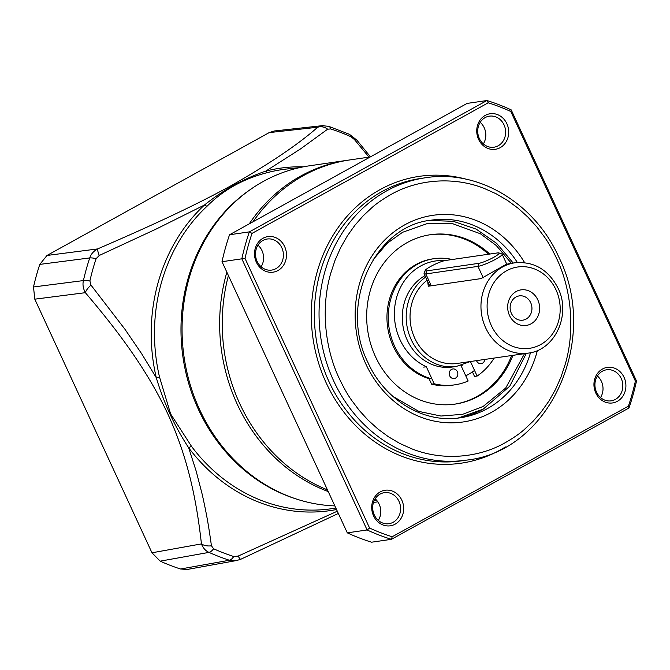 <?xml version="1.0" encoding="UTF-8"?>
<svg xmlns="http://www.w3.org/2000/svg" width="670" height="670" viewBox="0 0 670 670"><rect width="100%" height="100%" fill="white"/><g stroke="black" fill="none" stroke-linecap="round" stroke-linejoin="round"><path stroke-width="1" d="M348.584 160.113A171.193 151.847 81.7 0 0 347.286 160.298A171.193 151.847 81.7 0 0 249.24 223.864M226.862 272.188A171.193 151.847 81.7 0 0 237.222 404.169A171.193 151.847 81.7 0 0 328.225 491.562M347.286 160.298L309.724 165.758A171.193 151.847 81.7 0 0 199.652 409.63A171.193 151.847 81.7 0 0 334.849 505.892M374.262 500.49A171.193 151.847 81.7 0 0 376.825 500.515M484.762 359.43A4.849 4.305 -98.3 0 1 481.161 363.659A4.849 4.305 -98.3 0 1 476.646 360.963A4.849 4.305 -98.3 0 1 476.504 360.636M444.88 260.597A55.35 49.094 81.7 0 0 435.659 260.948A55.35 49.094 81.7 0 0 400.074 339.807A55.35 49.094 81.7 0 0 426.329 366.741L434.202 383.784A66.481 58.968 81.7 0 0 454.729 384.848A66.481 58.968 81.7 0 0 468.154 381.012L460.977 365.477M423.725 367.127L426.329 366.741M457.342 371.641A4.849 4.305 -98.3 0 1 454.218 378.55A4.849 4.305 -98.3 0 1 449.712 375.862A4.849 4.305 -98.3 0 1 452.828 368.952A4.849 4.305 -98.3 0 1 457.342 371.641M470.415 361.515L477.132 376.054A66.481 58.968 81.7 0 0 494.15 358.065M434.202 383.784L431.597 384.161A66.481 58.968 81.7 0 0 452.116 385.225L454.729 384.848M431.597 384.161L428.733 377.955M477.132 376.054L474.528 376.431L472.434 371.909M498.89 252.908A11.985 1.759 155.2 0 1 492.19 258.134A11.985 1.759 155.2 0 1 478.807 263.327L426.656 270.906A11.985 1.759 155.2 0 1 425.224 270.429A11.985 1.759 155.2 0 1 433.683 264.893A11.985 1.759 155.2 0 1 445.517 260.479L497.668 252.9A11.985 1.759 155.2 0 1 498.89 252.908L501.864 253.964A14.263 2.094 155.2 0 1 502.131 254.181A14.263 2.094 155.2 0 1 492.986 260.655A14.263 2.094 155.2 0 1 477.961 266.367L483.288 277.891M431.304 285.83L425.81 273.946L477.961 266.367L478.807 263.327M426.656 270.906L425.81 273.946A14.263 2.094 155.2 0 1 424.085 273.728A14.263 2.094 155.2 0 1 424.102 273.377L425.224 270.429M372.997 259.868L387.361 243.16L402.57 232.289L426.849 223.721L452.56 223.654L480.407 233.763L496.261 245.496L511.386 263.302M524.518 353.651L505.708 388.039L483.07 406.506L462.627 414.311L440.919 416.036L418.851 411.413L392.846 396.347M512.935 355.334A85.593 75.928 -98.3 0 1 478.33 396.263A85.593 75.928 -98.3 0 1 455.131 404.102A85.593 75.928 -98.3 0 1 370.636 343.794A85.593 75.928 -98.3 0 1 407.301 242.532A85.593 75.928 -98.3 0 1 430.508 234.693A85.593 75.928 -98.3 0 1 489.812 254.039M454.478 404.194A85.593 75.928 81.7 0 0 477.032 396.447A85.593 75.928 81.7 0 0 511.637 355.527M429.06 378.667A61.347 54.412 -98.3 0 1 387.394 325.293A61.347 54.412 -98.3 0 1 416.062 264.499A61.347 54.412 -98.3 0 1 432.686 258.88L433.993 258.695A61.347 54.412 -98.3 0 1 452.233 259.508M431.966 378.935A61.347 54.412 -98.3 0 1 388.809 326.014A61.347 54.412 -98.3 0 1 417.36 264.315A61.347 54.412 -98.3 0 1 433.993 258.695M474.519 370.401A61.347 54.412 -98.3 0 1 468.271 374.48A61.347 54.412 -98.3 0 1 465.742 375.786M488.505 254.232A85.593 75.928 81.7 0 0 429.855 234.793M427.108 280.261A45.652 40.493 81.7 0 0 414.722 338.116A45.652 40.493 81.7 0 0 457.208 363.442L528.128 353.132A45.652 40.493 -98.3 0 1 485.649 327.814A45.652 40.493 -98.3 0 1 514.995 262.774L509.175 263.62M506.696 264.055L481.043 278.603L428.272 286.224L427.745 281.651M507.492 264.081L508.421 263.796M424.973 275.646A48.508 43.022 81.7 0 0 407.26 340.117A48.508 43.022 81.7 0 0 452.401 367.018L456.312 366.448L470.399 361.515M509.51 315.47A17.973 15.946 81.7 0 0 531.109 323.794A17.973 15.946 81.7 0 0 537.792 299.833A17.973 15.946 81.7 0 0 516.193 291.509A17.973 15.946 81.7 0 0 509.51 315.47M511.386 313.367A12.269 10.879 81.7 0 0 522.809 320.168A12.269 10.879 81.7 0 0 530.69 302.689A12.269 10.879 81.7 0 0 519.275 295.889A12.269 10.879 81.7 0 0 511.386 313.367M376.465 500.105A171.193 151.847 -98.3 0 1 374.488 500.038M327.446 489.879A171.193 151.847 -98.3 0 1 239.81 403.792A171.193 151.847 -98.3 0 1 228.42 275.554M596.534 392.143A15.695 13.919 -98.3 0 1 602.364 371.222A15.695 13.919 -98.3 0 1 606.618 369.781A15.695 13.919 -98.3 0 1 621.224 378.491A15.695 13.919 -98.3 0 1 615.387 399.404A15.695 13.919 -98.3 0 1 611.132 400.844A15.695 13.919 -98.3 0 1 596.534 392.143M600.538 397.545A15.695 13.919 81.7 0 0 601.409 381.372A15.695 13.919 81.7 0 0 597.397 375.971M374.304 515.004A15.695 13.919 -98.3 0 1 380.141 494.083A15.695 13.919 -98.3 0 1 384.396 492.651A15.695 13.919 -98.3 0 1 398.993 501.353A15.695 13.919 -98.3 0 1 393.164 522.265A15.695 13.919 -98.3 0 1 388.91 523.706A15.695 13.919 -98.3 0 1 374.304 515.004M378.307 520.406A15.695 13.919 81.7 0 0 379.178 504.234A15.695 13.919 81.7 0 0 375.175 498.832M479.335 138.506A15.695 13.919 -98.3 0 1 485.172 117.585A15.695 13.919 -98.3 0 1 489.427 116.153A15.695 13.919 -98.3 0 1 504.033 124.855A15.695 13.919 -98.3 0 1 498.195 145.775A15.695 13.919 -98.3 0 1 493.941 147.207A15.695 13.919 -98.3 0 1 479.335 138.506M483.338 143.908A15.695 13.919 81.7 0 0 484.209 127.736A15.695 13.919 81.7 0 0 480.206 122.334M257.104 261.367A15.695 13.919 -98.3 0 1 262.941 240.455A15.695 13.919 -98.3 0 1 267.196 239.014A15.695 13.919 -98.3 0 1 281.802 247.716A15.695 13.919 -98.3 0 1 275.965 268.637A15.695 13.919 -98.3 0 1 271.71 270.077A15.695 13.919 -98.3 0 1 257.104 261.367M261.116 266.769A15.695 13.919 81.7 0 0 261.987 250.597A15.695 13.919 81.7 0 0 257.975 245.195M602.464 369.019A17.973 15.946 -98.3 0 1 624.063 377.344A17.973 15.946 -98.3 0 1 617.38 401.305A17.973 15.946 -98.3 0 1 595.781 392.98A17.973 15.946 -98.3 0 1 602.464 369.019M380.233 491.889A17.973 15.946 -98.3 0 1 401.833 500.205A17.973 15.946 -98.3 0 1 395.149 524.166A17.973 15.946 -98.3 0 1 373.55 515.841A17.973 15.946 -98.3 0 1 380.233 491.889M485.264 115.391A17.973 15.946 -98.3 0 1 506.872 123.707A17.973 15.946 -98.3 0 1 500.18 147.668A17.973 15.946 -98.3 0 1 478.581 139.352A17.973 15.946 -98.3 0 1 485.264 115.391M263.042 238.252A17.973 15.946 -98.3 0 1 284.641 246.577A17.973 15.946 -98.3 0 1 277.958 270.529A17.973 15.946 -98.3 0 1 256.359 262.213A17.973 15.946 -98.3 0 1 263.042 238.252M466.462 460.123L461.772 460.801A142.66 126.538 -98.3 0 1 329.012 381.682A142.66 126.538 -98.3 0 1 420.735 178.455L425.425 177.768A142.66 126.538 -98.3 0 0 333.702 380.996A142.66 126.538 -98.3 0 0 466.462 460.123C549.869 451.53 600.395 339.363 558.738 256.962C534.643 202.901 478.246 169.225 425.425 177.768M505.423 446.957A144.938 128.565 -98.3 0 1 326.173 382.83A144.938 128.565 -98.3 0 1 337.228 228.872A144.938 128.565 -98.3 0 1 466.521 179.292M556.678 258.57C570.48 287.338 575.764 327.865 565.371 363.852L561.008 377.017L555.447 389.563L548.889 401.121L541.301 411.824L533.019 421.329L524.258 429.554C519.803 433.574 513.496 437.937 505.331 442.644C480.147 457.149 444.168 461.689 411.723 448.8L399.822 443.456L388.449 436.773L377.913 429.018L368.098 420.14L359.346 410.517L351.708 400.4C347.973 395.267 343.861 388.031 339.38 378.709C325.578 349.949 320.302 309.414 330.687 273.435L335.05 260.262L340.62 247.716L347.177 236.167L354.765 225.455L363.048 215.949L371.808 207.733C376.264 203.705 382.57 199.342 390.736 194.635C415.919 180.13 451.89 175.59 484.343 188.479L496.236 193.831L507.617 200.506L518.153 208.261L527.96 217.147L536.72 226.77L544.358 236.878C548.094 242.021 552.206 249.248 556.678 258.57M252.984 221.795A171.193 151.847 -98.3 0 1 349.874 159.921L370.25 156.956M222.013 261.702L241.837 258.821L367.118 529.97A228.252 202.466 -98.3 0 0 391.414 539.325L371.599 542.206A228.252 202.466 -98.3 0 1 347.303 532.851L222.013 261.702A228.252 202.466 -98.3 0 1 229.534 234.76L467.107 103.415L486.923 100.534A228.252 202.466 -98.3 0 1 511.21 109.888L510.816 111.505L635.386 381.096A225.974 200.439 -98.3 0 1 628.401 406.154L392.185 536.754L391.414 539.325L628.979 407.98L628.401 406.154M511.21 109.888L636.5 381.037A228.252 202.466 -98.3 0 1 628.979 407.98M392.185 536.754A225.974 200.439 -98.3 0 1 369.597 528.044L367.118 529.97L347.303 532.851M369.597 528.044L245.027 258.453L241.837 258.821A228.252 202.466 -98.3 0 1 249.349 231.879L252.021 233.395L488.229 102.803L486.923 100.534L249.349 231.879L229.534 234.76M636.5 381.037L635.386 381.096M488.229 102.803A225.974 200.439 -98.3 0 1 510.816 111.505M245.027 258.453A225.974 200.439 -98.3 0 1 252.021 233.395M296.375 499.024A170.364 151.11 -98.3 0 1 198.479 409.538A170.364 151.11 -98.3 0 1 251.3 188.89M337.303 511.21L238.143 556.092L233.738 556.519A223.018 197.817 -98.3 0 1 213.621 548.772L211.444 545.807C208.295 523.421 206.452 513.563 202.306 494.77L196.142 471.018L188.664 447.769A5.703 1.382 143.2 0 1 191.587 446.463L170.615 413.918L159.519 377.068L156.286 377.704L141.579 353.609L124.896 329.188L90.978 285.102L89.889 280.981A223.018 197.817 -98.3 0 1 96.112 258.67L99.244 255.479L156.236 229.031L204.451 205.028A5.703 2.245 -132.9 0 0 207.223 206.067C223.546 189.761 243.813 178.555 268.025 172.45A5.703 2.621 75.6 0 1 265.848 171.084L300.57 148.899L327.663 129.184L330.746 128.95A223.018 197.817 -98.3 0 1 350.862 136.705L354.371 139.477L369.011 157.14M336.524 509.518A173.011 153.464 -98.3 0 1 188.664 447.769C174.543 426.195 163.756 402.838 156.286 377.704A173.011 153.464 -98.3 0 1 204.451 205.028C223.144 190.046 243.604 178.731 265.848 171.084A173.011 153.464 -98.3 0 1 303.384 166.83M350.862 136.705A11.415 4.581 -65.7 0 0 349.388 134.293L356.867 140.131A11.415 4.221 140.3 0 0 354.371 139.477M338.342 513.463L240.756 559.274A11.415 1.424 -114.1 0 1 238.143 556.092M237.716 560.329L187.19 569.466L180.557 569.006A228.202 202.415 -98.3 0 1 160.197 561.159L151.973 552.792L201.444 543.898A11.415 6.943 -6.4 0 0 211.444 545.807M240.756 559.274L236.276 560.648L229.416 560.246A11.415 4.832 -72.2 0 0 233.738 556.519M180.557 569.006L229.416 560.246A226.359 200.782 -98.3 0 1 208.998 552.381C205.573 550.874 203.052 548.052 201.444 543.898C196.871 503.396 188.99 460.081 167.869 414.077C146.454 368.349 116.178 328.945 85.366 292.681A11.415 4.154 -40.4 0 1 90.978 285.102M151.973 552.792L34.79 299.172L85.366 292.681C83.139 288.527 82.485 284.49 83.415 280.579A11.415 2.094 12.8 0 1 89.889 280.981M34.79 299.172L33.5 286.969L83.415 280.579A226.359 200.782 -98.3 0 1 89.73 257.933C90.953 254.139 93.566 251.141 97.569 248.93A11.415 1.407 66.6 0 0 99.244 255.479M33.5 286.969A228.202 202.415 -98.3 0 1 39.798 264.39L46.984 255.463L97.569 248.93C144.36 228.73 191.997 207.239 232.415 184.954C270.479 163.137 298.904 143.899 317.68 127.241A11.415 9.74 50.4 0 1 327.663 129.184M46.984 255.463L269.198 132.601L317.68 127.241L323.727 125.592M269.198 132.601L274.298 130.977L322.32 125.667M482.944 409.261A99.864 88.574 -98.3 0 1 458.096 418.055L483.145 409.194L509.769 386.18L526.327 353.392M462.903 364.899A50.217 44.538 -98.3 0 1 461.119 365.778M425.651 277.112A48.508 43.022 81.7 0 0 411.171 339.548A48.508 43.022 81.7 0 0 456.312 366.448M491.319 325.519A41.088 36.44 -98.3 0 1 506.604 270.755A41.088 36.44 -98.3 0 1 555.974 289.775A41.088 36.44 -98.3 0 1 540.698 344.548A41.088 36.44 -98.3 0 1 491.319 325.519M537.382 350.519A104.428 92.627 -98.3 0 1 457.702 422.577A104.428 92.627 -98.3 0 1 365.87 364.061A104.428 92.627 -98.3 0 1 399.998 227.666A104.428 92.627 -98.3 0 1 524.61 262.64M530.498 352.705A99.864 88.574 -98.3 0 1 460.307 417.77C424.06 423.658 384.898 400.425 367.93 362.453C338.593 304.356 374.237 225.757 431.581 220.12A99.864 88.574 -98.3 0 1 517.391 262.506M191.587 446.463A171.344 151.981 81.7 0 0 335.829 508.019M207.223 206.067A171.344 151.981 81.7 0 0 159.519 377.068M299.448 167.659L287.304 168.957A171.344 151.981 81.7 0 0 268.025 172.45M349.388 134.293L328.786 126.362A11.415 4.832 107.8 0 1 330.746 128.95M160.197 561.159L208.998 552.381A11.415 4.581 -65.7 0 0 213.621 548.772M39.798 264.39L89.73 257.933A11.415 2.596 18.4 0 1 96.112 258.67M373.491 502.467L377.821 501.83M435.659 260.948L433.055 261.334M502.131 254.181L506.813 264.307M424.085 273.728L429.78 286.057M429.386 220.472L453.205 221.293L476.177 229.115L496.654 243.378L513.195 263.042M528.128 353.132C555.162 350.276 571.317 314.423 558.035 288.167C548.42 269.675 534.074 261.216 514.995 262.774M356.867 140.131L370.46 156.839M328.786 126.362L322.345 125.675"/></g></svg>
